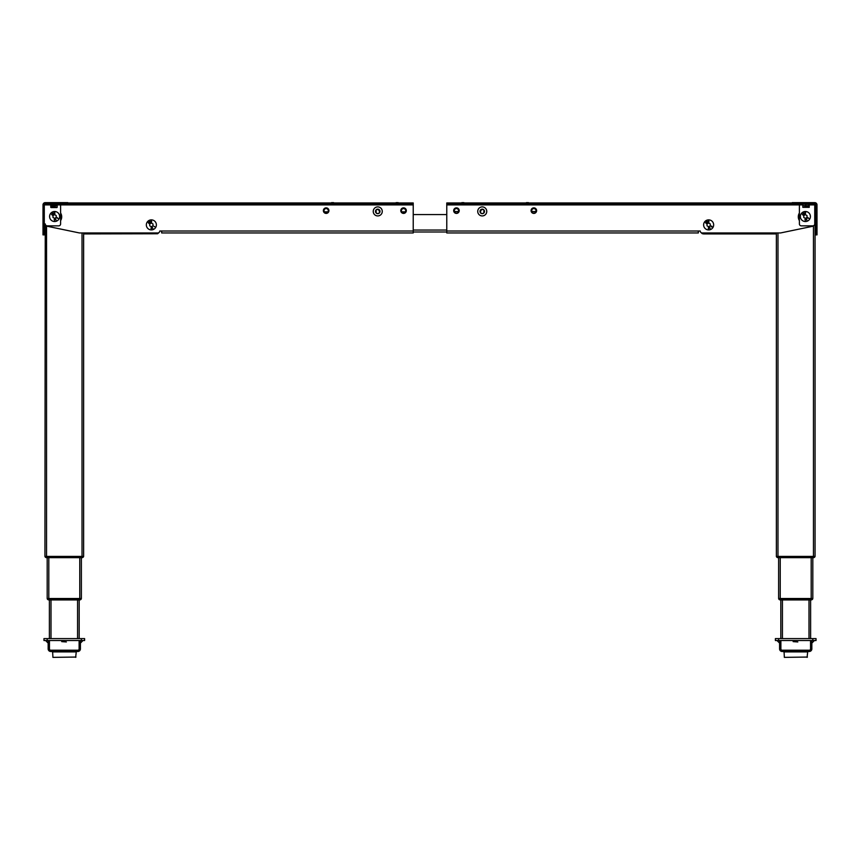 <?xml version="1.0" encoding="UTF-8"?>
<svg xmlns="http://www.w3.org/2000/svg" width="860" height="860" viewBox="0 0 860 860"><rect width="100%" height="100%" fill="white"/><g stroke="black" fill="none" stroke-linecap="round" stroke-linejoin="round"><path stroke-width="1.29" d="M46.838 557.678L46.709 557.678A1.935 1.935 0 0 1 45.032 556.71L83.538 556.581L46.838 556.581L46.838 557.678L81.861 557.678A1.935 1.935 0 0 0 83.538 556.71L81.732 556.581L81.732 557.678M81.861 557.678A1.935 1.935 0 0 0 83.538 556.71A1.935 1.935 0 0 1 81.861 557.678M46.709 557.678A1.935 1.935 0 0 1 45.032 556.71A1.935 1.935 0 0 0 46.709 557.678M157.853 233.597A2.902 2.902 0 0 1 157.81 233.619L158.982 232.555A1.935 1.935 0 0 0 159.745 231.017L161.68 231.017L161.68 232.952L413.23 232.952L413.23 203.927L409.36 203.927L409.36 202.96L413.23 202.96L413.23 203.927M157.81 233.619L157.487 233.759A2.902 2.902 0 0 0 157.81 233.619A2.902 2.902 0 0 1 157.487 233.759L83.957 233.92L83.635 232.952L83.635 556.42L44.935 556.42L45.258 223.923A1.935 1.935 0 0 0 47.192 225.857L58.673 225.857A1.935 1.935 0 0 0 60.608 223.923L60.608 204.895L157.165 204.895M68.8 204.637L60.608 204.637M60.608 204.25L68.8 204.25M47.192 598.506L47.192 557.678L47.192 598.506L81.377 598.506L81.377 557.678L81.377 598.506M48.966 599.925A1.935 1.935 0 0 1 47.289 598.958A1.935 1.935 0 0 0 48.966 599.925L79.604 599.925A1.935 1.935 0 0 0 81.281 598.958L47.289 598.829L81.281 598.829L79.475 598.829L79.475 599.925M81.281 598.958A1.935 1.935 0 0 1 79.604 599.925A1.935 1.935 0 0 0 81.281 598.958M79.184 599.925L79.184 638.593M49.385 599.925L49.385 638.593M813.162 557.678L813.291 557.678A1.935 1.935 0 0 0 814.968 556.71L776.462 556.581L814.968 556.71A1.935 1.935 0 0 1 813.291 557.678A1.935 1.935 0 0 0 814.968 556.71L813.162 556.71L813.162 557.678L778.268 557.678L778.268 556.71L776.462 556.71A1.935 1.935 0 0 0 778.139 557.678L778.268 557.678M809.26 204.895L815.065 204.895L815.065 556.42L776.365 556.42L776.365 232.952L776.042 233.92L702.512 233.759A2.902 2.902 0 0 1 702.147 233.597M701.018 232.555L702.19 233.619A2.902 2.902 0 0 0 702.512 233.759L703.48 233.759M703.48 233.619L702.19 233.619M776.042 233.92L703.48 233.92M799.391 204.637L791.2 204.637M791.2 204.25L799.391 204.25M791.2 203.927L787.33 203.927L787.33 202.96L791.2 202.96L791.2 204.895L799.391 204.895L446.77 204.895L446.77 232.952L698.32 232.952L698.32 231.017L446.77 231.017M776.365 232.952L776.365 556.42M778.622 557.678L778.622 598.506L812.808 598.506L812.808 557.678M812.711 598.958L812.711 598.958A1.935 1.935 0 0 1 811.034 599.925L811.034 599.925A1.935 1.935 0 0 0 812.711 598.958L778.719 598.958A1.935 1.935 0 0 0 780.396 599.925L780.396 599.925A1.935 1.935 0 0 1 778.719 598.958M778.719 598.829L780.525 598.829L778.719 598.829M810.905 598.829L780.525 598.829L780.525 599.925L810.905 599.925L810.905 598.829L812.711 598.829L810.905 598.829M780.816 599.925L780.816 638.593M810.614 599.925L810.614 638.593M60.608 219.343A6.504 6.504 0 0 0 60.608 214.312M60.608 213.043A7.095 7.095 0 0 1 60.608 220.611M57.19 204.895L68.8 204.895L68.8 202.96L409.36 202.96M72.67 202.96L72.67 203.927L68.8 203.927L68.8 202.96M72.67 203.927L409.36 203.927M46.375 225.675A3.225 3.225 0 0 0 47.827 226.395L79.12 232.888A3.225 3.225 0 0 0 79.776 232.952L157.81 232.952A1.935 1.935 0 0 0 159.745 231.017L413.23 231.017M403.555 213.409A2.773 2.773 0 0 1 400.781 210.635A2.773 2.773 0 0 1 403.555 207.862A2.773 2.773 0 0 1 406.329 210.635A2.773 2.773 0 0 1 403.555 213.409M326.155 213.409A2.773 2.773 0 0 1 323.381 210.635A2.773 2.773 0 0 1 326.155 207.862A2.773 2.773 0 0 1 328.928 210.635A2.773 2.773 0 0 1 326.155 213.409M400.781 210.635A2.773 2.773 0 0 1 403.555 207.862A2.773 2.773 0 0 1 406.329 210.635A2.773 2.773 0 0 1 403.555 213.409A2.773 2.773 0 0 1 400.781 210.635M323.381 210.635A2.773 2.773 0 0 1 326.155 207.862A2.773 2.773 0 0 1 328.928 210.635A2.773 2.773 0 0 1 326.155 213.409A2.773 2.773 0 0 1 323.381 210.635M151.618 222.159A2.741 2.741 0 0 0 150.973 222.181L150.93 221.074L151.575 221.041L151.618 222.17L150.973 222.192M324.542 208.851L323.704 210.7A2.451 2.451 0 0 1 326.155 208.249A2.451 2.451 0 0 1 328.606 210.7L327.767 208.378M328.606 210.754L328.606 210.7A2.451 2.451 0 0 1 328.305 211.872L324.005 211.872A2.451 2.451 0 0 1 323.704 210.7L323.704 210.754M405.167 208.851A2.451 2.451 0 0 0 401.942 208.851L401.104 210.7A2.451 2.451 0 0 1 403.555 208.249A2.451 2.451 0 0 1 406.006 210.7L405.167 208.378M405.167 212.549L406.006 210.7A2.451 2.451 0 0 1 405.705 211.872L401.405 211.872A2.451 2.451 0 0 1 401.104 210.7L401.942 212.549M405.512 211.538A2.128 2.128 0 0 0 403.555 208.572A2.128 2.128 0 0 0 401.598 211.538M405.705 211.872C404.275 213.506 402.835 213.506 401.405 211.872M328.305 211.872C326.875 213.506 325.435 213.506 324.005 211.872L324.542 212.549M331.53 202.637L333.594 202.637L331.53 202.637M396.116 202.637L398.18 202.637L396.116 202.637M799.391 214.312A6.504 6.504 0 0 0 799.391 219.343M799.391 213.043A7.095 7.095 0 0 0 799.391 220.611M700.255 231.017L698.32 231.017L700.255 231.017A1.935 1.935 0 0 0 702.19 232.952L780.224 232.952A3.225 3.225 0 0 0 780.88 232.888L812.173 226.395A3.225 3.225 0 0 0 813.625 225.675M459.219 210.635A2.773 2.773 0 0 0 456.445 207.862A2.773 2.773 0 0 0 453.671 210.635A2.773 2.773 0 0 0 456.445 213.409A2.773 2.773 0 0 0 459.219 210.635M536.619 210.635A2.773 2.773 0 0 0 533.845 207.862A2.773 2.773 0 0 0 531.072 210.635A2.773 2.773 0 0 0 533.845 213.409A2.773 2.773 0 0 0 536.619 210.635M707.447 222.407A2.741 2.741 0 0 1 707.608 222.342L706.984 222.729L706.415 221.762L707.038 221.407L706.823 222.106L707.63 222.353M708.253 222.17A2.741 2.741 0 0 1 708.898 222.159L708.253 222.192L708.21 221.074L708.855 221.041L708.898 222.17M787.33 203.927L446.77 203.927L446.77 204.895M446.77 203.927L446.77 202.96L450.64 202.96L450.64 203.927M787.33 202.96L450.64 202.96M531.394 210.646L531.394 210.7A2.451 2.451 0 0 1 533.845 208.249A2.451 2.451 0 0 1 536.296 210.7L535.457 208.851M531.888 211.538L535.802 211.538A2.128 2.128 0 0 0 533.845 208.572A2.128 2.128 0 0 0 531.888 211.538L531.695 211.872A2.451 2.451 0 0 1 531.394 210.7L531.394 210.754M454.832 208.851L453.994 210.7A2.451 2.451 0 0 1 456.445 208.249A2.451 2.451 0 0 1 458.896 210.7L458.058 208.851A2.451 2.451 0 0 0 454.832 208.851L454.832 208.378M454.488 211.538L458.401 211.538A2.128 2.128 0 0 0 456.445 208.572A2.128 2.128 0 0 0 454.488 211.538L454.295 211.872A2.451 2.451 0 0 1 453.994 210.7L454.832 212.549M458.058 212.549L458.896 210.7A2.451 2.451 0 0 1 458.595 211.872C457.165 213.506 455.725 213.506 454.295 211.872M535.457 212.549L536.296 210.7A2.451 2.451 0 0 1 535.995 211.872L535.802 211.538M535.995 211.872C534.565 213.506 533.125 213.506 531.695 211.872L532.232 212.549M528.47 202.637L526.406 202.637L528.47 202.637M463.884 202.637L461.82 202.637L463.884 202.637M413.23 214.57L446.77 214.57L413.23 214.57M446.77 231.985L413.23 231.985M57.287 217.644A2.902 2.902 0 0 1 56.986 218.182M54.868 219.397A2.902 2.902 0 0 1 54.255 219.386M60.608 204.895L60.608 203.927M45.258 203.927L45.258 202.637L67.832 202.637L67.832 203.927L45.258 203.927A0.968 0.968 0 0 0 44.344 204.572L44.344 204.572A0.968 0.968 0 0 1 45.258 203.927A0.968 0.968 0 0 0 44.29 204.895A0.968 0.968 0 0 1 45.258 203.927L45.258 204.895L50.74 204.895M45.258 202.637A2.257 2.257 0 0 0 43 204.895A2.257 2.257 0 0 1 43.022 204.572L43.022 204.572A2.257 2.257 0 0 1 45.258 202.637A2.257 2.257 0 0 0 43.022 204.572L43 212.721L44.29 212.721L44.29 234.887L43 234.887L43 212.721M44.344 204.572L43 204.895L44.29 204.895L44.29 212.721M54.029 205.733L54.029 204.97L55.169 205.69L55.201 207.346L53.675 206.755A1.29 1.086 -90 0 1 52.761 207.346L56.9 207.572L51.03 207.572M53.148 205.916L53.901 205.733L53.901 204.97L53.148 205.992M55.201 207.346L57.158 207.346L57.19 204.476L50.74 204.476L50.74 203.927M52.729 207.346L52.729 205.744L53.642 206.755A1.29 1.086 90 0 1 52.729 207.346L52.729 205.744L50.74 205.744L50.74 204.476M52.729 205.744L54.029 204.97L54.782 206.056L53.417 206.056M53.901 207.346L52.761 207.346M50.74 205.744L50.772 207.346L52.621 206.346M55.309 206.346L53.567 206.346M56.255 207.346L56.9 207.346M56.964 207.346L51.675 207.346M55.266 206.056L53.707 206.056M52.664 206.056L50.751 205.518M53.223 206.056L53.901 206.056M806.852 205.992L807.271 207.346A1.29 1.086 90 0 1 806.357 206.755L807.271 205.744L807.271 207.346L809.228 207.346L809.26 204.476L802.821 203.96M802.81 204.476L802.842 207.346L804.799 207.346L804.799 205.744L805.971 204.97L805.218 206.056L806.293 206.056M806.852 205.916L805.971 205.733L806.1 204.97L805.971 205.733M808.325 207.346L809.228 207.346L808.325 207.346L808.325 206.346L807.379 206.346M803.1 207.346L803.745 207.346M807.271 207.346L806.1 207.346L806.325 206.755A1.29 1.086 90 0 0 807.239 207.346L804.799 207.346M804.734 206.056L806.1 206.056M807.271 205.744L809.26 205.744M804.691 206.346L806.433 206.346M803.036 207.346L809.034 207.346M807.336 206.056L809.249 205.518M809.26 203.927L809.249 204.476M792.167 203.927L792.167 202.637L814.742 202.637A2.257 2.257 0 0 1 816.978 204.572A2.257 2.257 0 0 0 814.742 202.637L814.742 203.927A0.968 0.968 0 0 1 815.656 204.572A0.968 0.968 0 0 0 814.742 203.927L792.167 203.927M817 212.721L817 234.887L815.71 234.887L815.71 212.721L817 212.721L816.978 204.572A2.257 2.257 0 0 1 817 204.895L815.656 204.572A0.968 0.968 0 0 1 815.71 204.895A0.968 0.968 0 0 0 814.742 203.927L814.742 223.923A1.935 1.935 0 0 1 812.808 225.857L801.326 225.857A1.935 1.935 0 0 1 799.391 223.923L799.391 204.895L802.81 204.895M805.035 219.386A2.902 2.902 0 0 0 805.648 219.397M806.186 219.3A2.902 2.902 0 0 0 806.755 219.064M807.766 218.182A2.902 2.902 0 0 0 808.067 217.644M799.391 203.927L799.391 204.895M815.71 212.721L815.71 204.895L817 204.895A2.257 2.257 0 0 0 814.742 202.637M48.16 640.528L48.16 648.913A2.58 2.58 0 0 0 50.74 651.493L77.83 651.493A2.58 2.58 0 0 0 80.41 648.913L80.41 640.528M49.45 640.528L49.45 648.913A1.29 1.29 0 0 0 50.74 650.203L77.83 650.203A1.29 1.29 0 0 0 79.12 648.913L79.12 640.528M43.967 640.528L43.967 638.593L47.192 638.593L47.192 640.528L43.967 640.528M81.377 640.528L81.377 638.593L84.603 638.593L84.603 640.528L47.192 640.528M81.377 638.593L47.192 638.593M82.99 640.528L80.41 643.108M48.16 643.108L45.58 640.528M64.285 651.558L75.938 651.558L64.285 651.558M52.911 657.362L75.981 657.062L52.911 657.362L52.632 651.558M66.381 641.947L61.705 641.625L66.381 641.947M780.88 640.528L780.88 648.913A1.29 1.29 0 0 0 782.17 650.203L809.26 650.203A1.29 1.29 0 0 0 810.55 648.913L810.55 640.528M779.59 640.528L779.59 648.913A2.58 2.58 0 0 0 782.17 651.493L809.26 651.493A2.58 2.58 0 0 0 811.84 648.913L811.84 640.528M775.397 640.528L775.397 638.593L778.622 638.593L778.622 640.528L775.397 640.528M812.808 640.528L812.808 638.593L816.033 638.593L816.033 640.528L778.622 640.528M812.808 638.593L778.622 638.593M814.42 640.528L811.84 643.108M779.59 643.108L777.01 640.528M795.715 651.558L784.062 651.558L795.715 651.558M784.341 657.362L807.411 657.062L784.341 657.362L784.062 651.558M797.811 641.947L793.135 641.625L797.811 641.947M59.63 216.505A5.02 5.02 0 0 0 54.61 211.485A5.02 5.02 0 0 0 49.59 216.505A5.02 5.02 0 0 0 54.61 221.525A5.02 5.02 0 0 0 59.63 216.505M55.62 219.01L56.05 220.095L55.62 219.01M56.233 217.44L54.61 218.375L52.987 217.44L52.987 215.57L54.61 214.634L56.233 215.57L56.233 217.44L56.233 215.57L54.61 214.634L52.987 215.57L52.987 217.44L54.61 218.375L56.233 217.44M56.964 217.816L57.996 218.386L56.964 217.816M54.943 219.794L54.545 220.375L54.18 219.784L54.567 219.203L54.943 219.794M54.868 213.785L54.223 213.807L54.18 212.689L54.825 212.656L54.868 213.785M53.051 214.291L52.385 213.377L53.008 213.022L52.793 213.721L53.599 213.968L53.051 214.291M52.234 215.183L51.514 214.204L52.234 215.183M149.801 222.675L149.135 221.762L149.758 221.407L149.543 222.106L150.35 222.353L149.704 222.729L149.242 221.708M156.38 224.89A5.02 5.02 0 0 0 151.36 219.87A5.02 5.02 0 0 0 146.34 224.89A5.02 5.02 0 0 0 151.36 229.91A5.02 5.02 0 0 0 156.38 224.89M149.737 223.955L151.36 223.019L152.983 223.955L152.983 225.825L151.36 226.76L149.737 225.825L149.737 223.955L149.737 225.825L151.36 226.76L152.983 225.825L152.983 223.955L151.36 223.019L149.737 223.955L151.36 223.019M152.37 227.395L152.8 228.48L152.37 227.395M153.714 226.201L154.746 226.771L153.714 226.201M151.693 228.179L151.296 228.76L150.93 228.169L151.317 227.588L151.693 228.179M148.984 223.568L148.264 222.589L148.984 223.568M377.755 206.894A4.515 4.515 0 0 0 373.24 211.409A4.515 4.515 0 0 0 377.755 215.924A4.515 4.515 0 0 0 382.27 211.409A4.515 4.515 0 0 0 377.755 206.894M377.755 209.152A2.257 2.257 0 0 0 375.498 211.409A2.257 2.257 0 0 0 377.755 213.667A2.257 2.257 0 0 0 380.012 211.409A2.257 2.257 0 0 0 377.755 209.152M377.755 209.55L379.367 210.474L379.367 212.345L379.367 210.474L377.755 209.55M376.142 212.345L376.142 210.474L376.142 212.345M377.755 213.549A2.139 2.139 0 0 0 379.894 211.409A2.139 2.139 0 0 0 377.755 209.27A2.139 2.139 0 0 0 375.616 211.409A2.139 2.139 0 0 0 377.755 213.549M54.653 219.203L54.277 219.794M52.987 217.44L54.61 218.375M152.983 225.825L152.983 223.955M149.737 225.825L151.36 226.76M805.39 218.375L803.767 217.44L805.39 218.375L807.013 217.44L807.013 215.57L805.39 214.634L803.767 215.57L803.767 217.44L803.767 215.57L805.39 214.634L807.013 215.57L807.013 217.44L805.39 218.375L807.013 217.44M805.433 219.203L805.057 219.794M805.111 213.689L804.96 212.689L805.605 212.656L805.39 213.796M710.263 223.955L708.64 223.019L707.017 223.955L707.017 225.825L708.64 226.76L710.263 225.825L710.263 223.955L708.64 223.019L710.263 223.955L710.263 225.825L708.64 226.76L710.263 225.825M707.017 223.955L707.017 225.825L707.017 223.955L708.64 223.019M810.41 216.505A5.02 5.02 0 0 0 805.39 211.485A5.02 5.02 0 0 0 800.37 216.505A5.02 5.02 0 0 0 805.39 221.525A5.02 5.02 0 0 0 810.41 216.505M806.4 219.01L806.83 220.095L806.4 219.01M807.744 217.816L808.776 218.386L807.744 217.816M805.723 219.794L805.325 220.375L804.96 219.784L805.347 219.203L805.723 219.794M803.831 214.291L803.165 213.377L803.788 213.022L803.573 213.721L804.38 213.968L803.831 214.291M803.014 215.183L802.294 214.204L803.014 215.183M713.66 224.89A5.02 5.02 0 0 0 708.64 219.87A5.02 5.02 0 0 0 703.62 224.89A5.02 5.02 0 0 0 708.64 229.91A5.02 5.02 0 0 0 713.66 224.89M709.65 227.395L710.08 228.48L709.65 227.395M708.64 226.76L707.017 225.825M711.091 226.631L711.403 226.051L712.026 226.771L711.091 226.631L711.403 226.051M708.973 228.179L708.575 228.76L708.21 228.169L708.597 227.588L708.973 228.179M706.264 223.568L705.544 222.589L706.264 223.568M711.897 226.266L711.542 226.932M482.245 206.894A4.515 4.515 0 0 0 477.73 211.409A4.515 4.515 0 0 0 482.245 215.924A4.515 4.515 0 0 0 486.76 211.409A4.515 4.515 0 0 0 482.245 206.894M482.245 209.152A2.257 2.257 0 0 0 479.987 211.409A2.257 2.257 0 0 0 482.245 213.667A2.257 2.257 0 0 0 484.502 211.409A2.257 2.257 0 0 0 482.245 209.152M483.858 210.474L483.858 212.345L483.858 210.474M480.632 212.345L480.632 210.474L482.245 209.55L480.632 210.474L480.632 212.345M482.245 213.549A2.139 2.139 0 0 0 484.384 211.409A2.139 2.139 0 0 0 482.245 209.27A2.139 2.139 0 0 0 480.106 211.409A2.139 2.139 0 0 0 482.245 213.549M82.022 556.42L82.022 232.952M46.547 556.42L46.547 225.814M79.765 557.678L79.765 598.506M48.805 557.678L48.805 598.506M49.095 598.958L49.095 599.925M77.572 599.925L77.572 638.593M50.998 599.925L50.998 638.593M778.139 557.678A1.935 1.935 0 0 1 776.462 556.71M813.452 556.42L813.452 225.814M777.977 556.42L777.977 232.952M780.235 557.678L780.235 598.506M811.195 557.678L811.195 598.506M782.428 599.925L782.428 638.593M809.002 599.925L809.002 638.593M68.8 204.895L413.23 204.895M323.704 210.7A2.451 2.451 0 0 1 326.155 208.249A2.451 2.451 0 0 1 328.606 210.7M328.112 211.538A2.128 2.128 0 0 0 326.155 208.572A2.128 2.128 0 0 0 324.198 211.538M531.394 210.7A2.451 2.451 0 0 1 533.845 208.249A2.451 2.451 0 0 1 536.296 210.7M446.77 230.05L413.23 230.05M64.608 203.927L64.608 202.637M44.29 215.914L43 215.914M57.19 205.744L55.201 205.744M57.179 204.25L50.751 204.25M52.578 206.894A1.29 0.989 0 0 0 53.492 206.604M806.508 206.604A1.29 0.989 0 0 0 807.422 206.894M802.81 205.744L804.799 205.744M802.821 204.25L809.249 204.25M795.392 202.637L795.392 203.927M817 215.914L815.71 215.914M75.658 657.362L76.26 651.901L52.309 651.901M807.088 657.362L807.691 651.901L783.739 651.901"/></g></svg>
